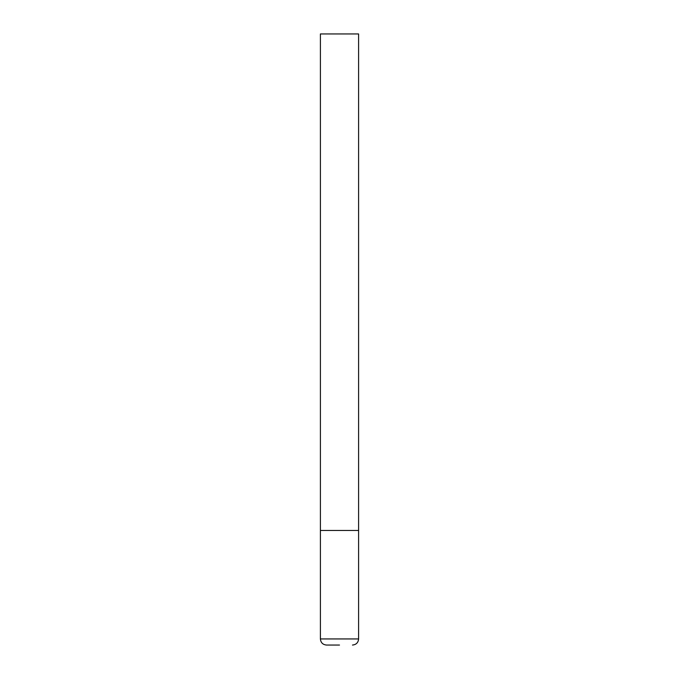 <?xml version="1.0" encoding="UTF-8"?>
<svg xmlns="http://www.w3.org/2000/svg" width="679" height="679" viewBox="0 0 679 679"><rect width="100%" height="100%" fill="white"/><g stroke="black" fill="none" stroke-linecap="round" stroke-linejoin="round"><path stroke-width="1.02" d="M320.403 638.939L358.597 638.939L358.597 530.469L320.403 530.469L358.597 530.469L358.597 33.95L320.403 33.95L320.403 638.939C320.768 642.648 322.805 644.685 326.514 645.05L339.5 645.05M358.597 638.939C358.232 642.648 356.195 644.685 352.486 645.05"/></g></svg>
